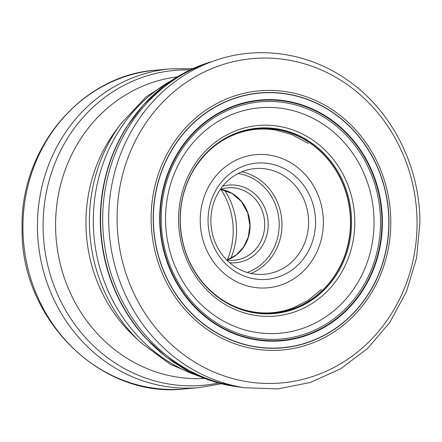 <?xml version="1.0" encoding="UTF-8"?>
<svg xmlns="http://www.w3.org/2000/svg" width="442" height="442" viewBox="0 0 442 442"><rect width="100%" height="100%" fill="white"/><g stroke="black" fill="none" stroke-linecap="round" stroke-linejoin="round"><path stroke-width="0.66" d="M227.282 259.913A70.029 64.466 84.8 0 0 233.205 230.326A70.029 64.466 84.8 0 0 220.889 189.403M230.757 258.443A67.377 62.024 -95.2 0 0 236.542 229.779A67.377 62.024 84.8 0 0 224.575 190.22M226.647 259.907A36.343 33.454 84.8 0 0 234.531 260.2A36.343 33.454 84.8 0 0 264.725 224.343A36.343 33.454 84.8 0 0 227.967 187.817A36.343 33.454 84.8 0 0 220.265 189.524M229.674 262.736A38.995 35.896 84.8 0 0 268.2 224.276A38.995 35.896 84.8 0 0 222.735 186.198M308.61 221.917A53.051 48.835 -95.2 0 1 264.526 274.261A53.051 48.835 -95.2 0 1 210.867 220.934A53.051 48.835 -95.2 0 1 254.946 168.59A53.051 48.835 -95.2 0 1 308.61 221.917M315.56 221.779A58.361 53.72 -95.2 0 1 262.106 279.559A58.361 53.72 -95.2 0 1 208.044 220.702A58.361 53.72 -95.2 0 1 261.498 162.916A58.361 53.72 -95.2 0 1 315.56 221.779M126.473 127.219L143.341 104.931L163.595 86.212L186.612 71.637L211.701 61.659A166.115 152.91 84.8 0 0 100.588 220.447A166.115 152.91 -95.2 0 0 241.216 387.225L214.746 381.921L189.48 371.722L166.192 356.954L145.589 338.064A165.849 152.667 -95.2 0 1 100.295 220.497A165.849 152.667 84.8 0 1 126.473 127.219C109.052 155.313 100.323 186.413 100.284 220.508C101.146 265.968 116.246 305.157 145.589 338.064M380.512 221.514A119.042 109.577 -95.2 0 1 271.476 339.379A119.042 109.577 -95.2 0 1 161.197 219.32A119.042 109.577 84.8 0 1 270.228 101.456A119.042 109.577 84.8 0 1 380.512 221.514M382.225 221.514A120.705 111.108 -95.2 0 1 271.664 341.025A120.705 111.108 -95.2 0 1 159.844 219.287A120.705 111.108 84.8 0 1 270.405 99.776A120.705 111.108 84.8 0 1 382.225 221.514M171.546 80.499A160.49 147.727 84.8 0 0 93.312 221.63A160.49 147.727 -95.2 0 0 198.331 375.915M204.431 378.407L170.413 364.396L140.578 342.401A158.17 145.595 -95.2 0 1 89.411 222.199A158.17 145.595 84.8 0 1 120.765 123.854L146.153 96.853L177.098 76.952M120.765 123.854L115.379 131.163A148.374 136.578 84.8 0 0 85.963 223.42A148.374 136.578 -95.2 0 0 133.965 336.18L140.578 342.401M204.535 378.446A151.462 139.423 -95.2 0 1 55.581 225.89A151.462 139.423 84.8 0 1 177.192 76.891M218.486 382.987A158.092 145.523 -95.2 0 1 43.089 226.403A158.092 145.523 -95.2 0 1 190.099 69.919M184.795 388.899C100.776 399.115 20.072 318.759 22.1 228.205C19.995 148.363 81.51 75.151 155.893 70.162A160.026 147.302 -95.2 0 0 22.934 228.055A160.026 147.302 -95.2 0 0 184.795 388.899L199.303 387.584A160.026 147.302 -95.2 0 1 37.448 226.74A160.026 147.302 -95.2 0 1 170.402 68.847L192.889 68.621M227.122 259.979A36.343 33.454 84.8 0 0 250.067 225.674A36.343 33.454 84.8 0 0 220.718 189.364M238.15 173.513A50.929 46.885 -95.2 0 1 279.195 224.387A50.929 46.885 -95.2 0 1 247.117 272.438M241.813 171.816A53.051 48.835 -95.2 0 1 281.979 224.332A53.051 48.835 -95.2 0 1 251.028 273.449M323.373 221.856A66.841 61.526 84.8 0 0 261.454 154.44A66.841 61.526 84.8 0 0 200.232 220.619A66.841 61.526 -95.2 0 0 262.15 288.035A66.841 61.526 -95.2 0 0 323.373 221.856M215.11 60.488L207.944 62.946A166.568 153.33 84.8 0 0 102.682 220.215A166.568 153.33 -95.2 0 0 237.293 386.639L244.78 387.761A168.413 155.026 -95.2 0 1 108.682 219.503A168.413 155.026 84.8 0 1 215.11 60.488C257.885 45.554 306.82 52.366 345.163 78.516C390.789 108.688 420.038 165.175 419.9 222.47L416.596 257.885L406.447 291.659L389.899 322.279L367.683 348.368L340.776 368.744L310.389 382.468L277.896 388.91L244.78 387.761M105.638 176.209A165.684 152.512 84.8 0 0 100.29 220.503A165.684 152.512 -95.2 0 0 116.279 293.621M308.394 143.468L291.963 134.639L276.383 130.208C265.371 128.29 254.454 128.727 243.641 131.523C221.691 137.572 204.624 151.081 192.441 172.054C184.308 186.679 180.237 202.679 180.225 220.055A92.527 85.173 84.8 0 1 264.973 128.44A92.527 85.173 84.8 0 1 350.688 221.762A92.527 85.173 -95.2 0 1 265.94 313.372A92.527 85.173 -95.2 0 1 180.225 220.055C180.651 243.708 188.049 264.388 202.419 282.095A92.417 85.074 -95.2 0 0 296.317 307.444A92.417 85.074 -95.2 0 0 350.478 221.768A92.417 85.074 84.8 0 0 287.93 132.241A92.417 85.074 84.8 0 0 192.441 172.054A92.417 85.074 84.8 0 0 184.933 189.292M321.621 289.361L307.704 300.582L292.687 308.102C282.2 311.991 271.382 313.549 260.239 312.77C237.498 310.809 218.221 300.582 202.419 282.095A92.417 85.074 -95.2 0 1 191.933 266.487M351.578 221.729A93.069 85.671 84.8 0 0 265.36 127.865A93.069 85.671 84.8 0 0 180.115 220.011A93.069 85.671 -95.2 0 0 266.333 313.881A93.069 85.671 -95.2 0 0 351.578 221.729M354.804 221.68A95.66 88.057 -95.2 0 1 267.183 316.395A95.66 88.057 -95.2 0 1 178.562 219.912A95.66 88.057 84.8 0 1 266.183 125.197A95.66 88.057 84.8 0 1 354.804 221.68M374.054 221.558A113.18 104.179 84.8 0 0 269.206 107.412A113.18 104.179 84.8 0 0 165.54 219.47A113.18 104.179 -95.2 0 0 270.388 333.616A113.18 104.179 -95.2 0 0 374.054 221.558M381.932 221.514A120.406 110.837 84.8 0 0 270.388 100.074A120.406 110.837 84.8 0 0 160.103 219.293A120.406 110.837 -95.2 0 0 271.648 340.732A120.406 110.837 -95.2 0 0 381.932 221.514M382.385 221.514A120.87 111.262 84.8 0 0 270.405 99.61A120.87 111.262 84.8 0 0 159.695 219.287A120.87 111.262 -95.2 0 0 271.67 341.191A120.87 111.262 -95.2 0 0 382.385 221.514M388.822 221.575A127.804 117.644 -95.2 0 1 271.764 348.114A127.804 117.644 -95.2 0 1 153.368 219.215A127.804 117.644 84.8 0 1 270.427 92.676A127.804 117.644 84.8 0 1 388.822 221.575M388.982 221.575A127.976 117.804 84.8 0 0 270.421 92.505A127.976 117.804 84.8 0 0 153.203 219.215A127.976 117.804 -95.2 0 0 271.764 348.29A127.976 117.804 -95.2 0 0 388.982 221.575M390.794 221.608A130.086 119.749 -95.2 0 1 271.642 350.412A130.086 119.749 -95.2 0 1 151.131 219.21A130.086 119.749 84.8 0 1 270.283 90.406A130.086 119.749 84.8 0 1 390.794 221.608M417.049 222.265A162.816 149.871 84.8 0 0 266.217 58.057A162.816 149.871 84.8 0 0 117.091 219.26A162.816 149.871 -95.2 0 0 267.918 383.468A162.816 149.871 -95.2 0 0 417.049 222.265M155.893 70.162L170.402 68.847M221.464 383.761L199.303 387.584M227.1 259.979L236.315 254.935L243.636 247.001L248.321 236.929L249.901 225.702L247.68 212.845L241.459 201.607L232.05 193.441L220.696 189.375"/></g></svg>
